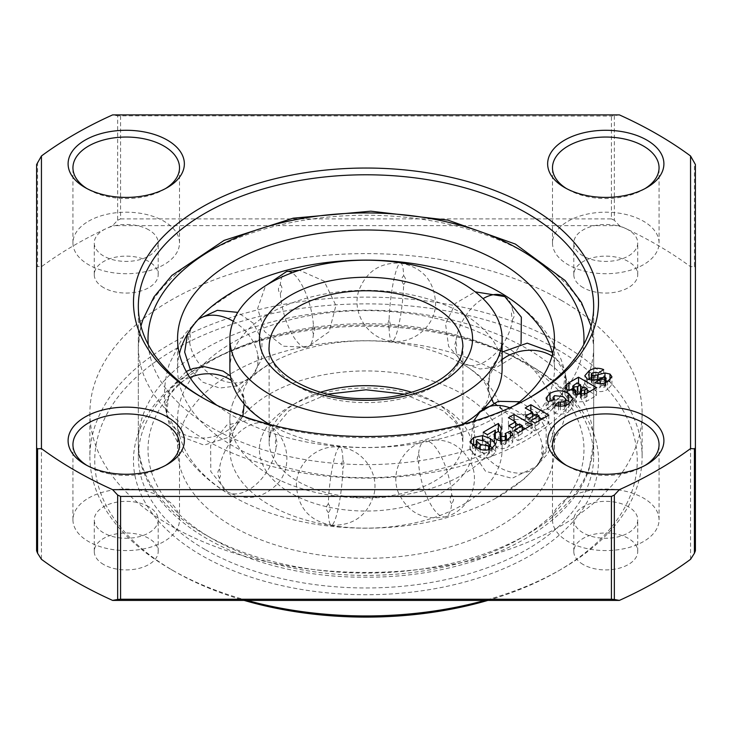<?xml version="1.0" encoding="UTF-8"?>
<svg xmlns="http://www.w3.org/2000/svg" width="732" height="732" viewBox="0 0 732 732"><rect width="100%" height="100%" fill="white"/><g stroke="black" fill="none" stroke-linecap="round" stroke-linejoin="round"><path stroke-width="0.55" stroke-dasharray="3.66 2.75" d="M243.564 398.711L244.085 403.89L243.564 407.486L243.564 398.711A39.235 31.787 -12.4 0 0 243.335 397.513A39.235 31.787 -12.4 0 0 231.339 380.402M166.448 413.123L166.448 404.348C165.716 405.821 165.716 408.749 166.448 413.123A39.235 31.787 167.6 0 0 166.676 414.321A39.235 31.787 167.6 0 0 205.006 437.956A39.235 31.787 -12.4 0 0 243.564 407.486M276.055 438.55L277.282 443.4L276.055 447.325L275.333 442.21L276.055 438.55A39.235 23.351 -58.4 0 0 268.269 424.88A39.235 23.351 -58.4 0 0 247.727 426.271A39.235 23.351 121.6 0 0 219.399 469.276C220.863 473.458 220.863 476.386 219.399 478.06A39.235 23.351 121.6 0 0 227.185 491.73A39.235 23.351 121.6 0 0 247.727 490.339A39.235 23.351 -58.4 0 0 276.055 447.325M342.896 459.76L344.36 464.106L342.896 468.535L341.57 463.795L342.896 459.76A39.235 5.993 -83.7 0 0 339.913 447.188A39.235 5.993 -83.7 0 0 335.622 454.151A39.235 5.993 96.3 0 0 328.348 503.845C330.809 507.285 330.809 510.204 328.348 512.62A39.235 5.993 96.3 0 0 331.331 525.192A39.235 5.993 96.3 0 0 335.622 518.229A39.235 5.993 -83.7 0 0 342.896 468.535M418.567 454.233L419.711 458.086L418.567 463.008L417.139 458.79L418.567 454.233A39.235 13.643 -105.2 0 1 424.835 441.057A39.235 13.643 -105.2 0 1 435.128 446.886A39.235 13.643 74.8 0 1 451.681 494.832C454.197 497.339 454.197 500.267 451.681 503.616A39.235 13.643 74.8 0 1 445.413 516.783A39.235 13.643 74.8 0 1 435.128 510.954A39.235 13.643 -105.2 0 1 418.567 463.008M474.153 424.084L474.153 432.859L473.174 429.089L474.153 424.084A39.235 28.081 -136.4 0 1 479.799 412.226M509.792 407.77A39.235 28.081 43.6 0 1 542.284 445.697C543.894 447.426 543.894 450.354 542.284 454.471A39.235 28.081 43.6 0 1 536.648 466.33A39.235 28.081 43.6 0 1 508.218 471.317A39.235 28.081 -136.4 0 1 474.153 432.859M488.436 380.823L487.915 384.419L488.436 389.598L488.436 380.823A39.235 31.787 167.6 0 1 502.115 359.568M565.552 383.971L565.552 375.187C566.293 379.551 566.293 382.479 565.552 383.971A39.235 31.787 -12.4 0 1 526.994 414.431A39.235 31.787 167.6 0 1 488.665 390.797L489.928 369.523L502.115 352.046M455.945 340.984L454.718 344.909L455.945 349.759L456.667 346.108L455.945 340.984A39.235 23.351 121.6 0 1 483.047 298.665M504.815 296.579A39.235 23.351 -58.4 0 1 512.601 310.249C511.137 311.933 511.137 314.861 512.601 319.033A39.235 23.351 -58.4 0 1 484.273 362.047A39.235 23.351 121.6 0 1 463.731 363.438L448.615 346.392L445.532 323.791L455.533 303.295L475.169 291.839M389.104 319.774L387.64 324.203L389.104 328.558L390.43 324.514L389.104 319.774A39.235 5.993 96.3 0 1 396.378 270.081A39.235 5.993 -83.7 0 1 400.669 263.117A39.235 5.993 -83.7 0 1 403.652 275.69C401.191 278.105 401.191 281.033 403.652 284.464A39.235 5.993 -83.7 0 1 396.378 334.158A39.235 5.993 96.3 0 1 392.087 341.121C368.388 339.364 350.948 312.793 358.982 290.238C366.512 271.288 380.411 262.248 400.669 263.117C422.748 267.436 434.387 280.905 435.586 303.551C435.467 325.694 413.635 344.214 392.087 341.121A39.235 5.993 96.3 0 1 389.104 328.558M313.433 325.301L312.29 330.224L313.433 334.085L314.861 329.519L313.433 325.301A39.235 13.643 74.8 0 0 296.872 277.355A39.235 13.643 -105.2 0 0 292.05 272.798M286.587 271.526A39.235 13.643 -105.2 0 0 280.319 284.702C277.803 288.042 277.803 290.97 280.319 293.477A39.235 13.643 -105.2 0 0 296.872 341.432A39.235 13.643 74.8 0 0 307.166 347.252L283.311 346.209L264.426 331.45L257.655 308.41L265.57 285.736M257.847 355.45L257.847 364.234L258.826 359.22L257.847 355.45A39.235 28.081 43.6 0 0 233.298 321.275M197.951 319.692A39.235 28.081 -136.4 0 0 195.353 321.988A39.235 28.081 -136.4 0 0 189.716 333.838C188.106 337.955 188.106 340.883 189.716 342.622A39.235 28.081 -136.4 0 0 223.782 381.07A39.235 28.081 43.6 0 0 252.201 376.083L237.305 385.874L219.664 388.061L202.865 382.232L190.32 369.532M232.282 404.686A136.115 78.589 180 0 1 272.377 362.349A136.115 78.589 180 0 1 391.483 342.201A136.115 78.589 180 0 1 459.623 362.349A136.115 78.589 180 0 1 502.115 419.399A136.115 78.589 180 0 1 499.718 434.113A136.115 78.589 180 0 1 340.517 496.598A136.115 78.589 180 0 1 229.885 419.399A136.115 78.589 180 0 1 232.282 404.686M340.517 526.729A136.115 78.589 180 0 1 229.885 449.53A136.115 78.589 180 0 1 391.483 372.332A136.115 78.589 180 0 1 502.115 449.53A136.115 78.589 180 0 1 340.517 526.729M502.115 368.91A136.115 78.589 0 0 0 391.483 291.711A136.115 78.589 0 0 0 232.282 354.197A136.115 78.589 0 0 0 229.885 368.91M269.742 424.478A136.115 78.589 0 0 0 272.377 425.96A136.115 78.589 0 0 0 340.517 446.108A136.115 78.589 0 0 0 459.623 425.96A136.115 78.589 0 0 0 462.258 424.478M403.652 275.69C406.26 278.663 406.26 281.582 403.652 284.464M189.716 333.838C190.595 335.348 190.595 338.276 189.716 342.622M280.319 284.702C282.479 286.779 282.479 289.698 280.319 293.477M512.601 310.249C514.669 314.101 514.669 317.029 512.601 319.033M552.623 353.849A188.435 108.794 180 0 1 554.435 368.91A188.435 108.794 180 0 1 551.105 389.278A188.435 108.794 180 0 1 330.727 475.782A188.435 108.794 180 0 1 177.565 368.91A188.435 108.794 180 0 1 179.377 353.849M551.105 439.767A188.435 108.794 0 0 0 554.435 419.399A188.435 108.794 0 0 0 401.273 312.527A188.435 108.794 0 0 0 180.895 399.041A188.435 108.794 0 0 0 177.565 419.399A188.435 108.794 0 0 0 236.399 498.373A188.435 108.794 0 0 0 330.727 526.271A188.435 108.794 0 0 0 495.601 498.373A188.435 108.794 0 0 0 551.105 439.767M216.818 405.244A188.435 108.794 0 0 0 330.727 445.651A188.435 108.794 0 0 0 515.182 405.244M401.273 342.658A188.435 108.794 180 0 1 554.435 449.53A188.435 108.794 180 0 1 330.727 556.402A188.435 108.794 180 0 1 177.565 449.53A188.435 108.794 180 0 1 401.273 342.658M219.399 469.276C217.331 471.28 217.331 474.208 219.399 478.06M328.348 503.845C325.74 506.727 325.74 509.655 328.348 512.62M451.681 494.832C449.521 498.611 449.521 501.539 451.681 503.616M542.284 445.697C541.406 450.043 541.406 452.971 542.284 454.471M645.084 465.424A53.29 30.762 180 0 1 643.446 466.421A53.29 30.762 180 0 1 568.096 466.421L568.096 466.421A53.29 30.762 180 0 1 566.458 465.424M568.096 466.421L564.665 464.436L568.096 466.421M643.446 466.421L646.878 464.436M568.096 498.062A53.29 30.762 180 0 1 626.162 491.392A53.29 30.762 180 0 1 659.056 519.812A53.29 30.762 180 0 1 643.446 541.57A53.29 30.762 180 0 1 585.38 548.231A53.29 30.762 180 0 1 552.486 519.812A53.29 30.762 180 0 1 568.096 498.062M528.687 398.19A227.67 131.449 180 0 1 526.994 399.178A227.67 131.449 180 0 1 205.015 399.178L201.584 397.202L205.006 399.178A227.67 131.449 180 0 1 205.006 399.178A227.67 131.449 180 0 1 203.313 398.19M165.542 465.424A53.29 30.762 180 0 1 163.904 466.421A53.29 30.762 180 0 1 88.554 466.421L88.554 466.421A53.29 30.762 180 0 1 86.916 465.424M88.554 466.421L85.122 464.436L88.554 466.421M165.542 188.563A53.29 30.762 180 0 1 163.904 189.551A53.29 30.762 180 0 1 88.554 189.551L88.554 189.551A53.29 30.762 180 0 1 86.916 188.563M88.554 189.551L85.122 187.575L88.554 189.551M645.084 188.563A53.29 30.762 180 0 1 643.446 189.551A53.29 30.762 180 0 1 568.096 189.551L568.096 189.551A53.29 30.762 180 0 1 566.458 188.563M568.096 189.551L564.665 187.575L568.096 189.551M205.015 549.476A227.67 131.449 180 0 1 138.33 456.53A227.67 131.449 180 0 1 205.006 363.584A227.67 131.449 180 0 1 526.985 363.584L530.416 365.561A232.52 134.24 180 0 1 530.416 555.414A232.52 134.24 180 0 1 201.584 555.414A232.52 134.24 180 0 1 201.584 365.561A232.52 134.24 180 0 1 530.416 365.561L526.994 363.584A227.67 131.449 180 0 1 526.994 363.584A227.67 131.449 180 0 1 593.67 456.53A227.67 131.449 180 0 1 453.126 577.969A227.67 131.449 180 0 1 205.015 549.476M163.904 466.421L167.335 464.436M88.554 498.062A53.29 30.762 180 0 1 146.62 491.392A53.29 30.762 180 0 1 179.514 519.812A53.29 30.762 180 0 1 163.904 541.57A53.29 30.762 180 0 1 105.838 548.231A53.29 30.762 180 0 1 72.944 519.812A53.29 30.762 180 0 1 88.554 498.062M163.904 189.551L167.335 187.575M88.554 221.201A53.29 30.762 180 0 1 146.62 214.531A53.29 30.762 180 0 1 179.514 242.951A53.29 30.762 180 0 1 163.904 264.7A53.29 30.762 180 0 1 105.838 271.371A53.29 30.762 180 0 1 72.944 242.951A53.29 30.762 180 0 1 88.554 221.201M643.446 189.551L646.878 187.575M568.096 221.201A53.29 30.762 180 0 1 626.162 214.531A53.29 30.762 180 0 1 659.056 242.951A53.29 30.762 180 0 1 643.446 264.7A53.29 30.762 180 0 1 585.38 271.371A53.29 30.762 180 0 1 552.486 242.951A53.29 30.762 180 0 1 568.096 221.201M628.376 506.764A31.97 18.456 0 0 0 593.533 502.756A31.97 18.456 0 0 0 573.797 519.812A31.97 18.456 0 0 0 583.166 532.869A31.97 18.456 0 0 0 618.009 536.867A31.97 18.456 0 0 0 637.746 519.812A31.97 18.456 0 0 0 628.376 506.764M583.166 564.509A31.97 18.456 180 0 1 573.797 551.452A31.97 18.456 180 0 1 593.533 534.406A31.97 18.456 180 0 1 628.376 538.404A31.97 18.456 180 0 1 637.746 551.452A31.97 18.456 180 0 1 618.009 568.508A31.97 18.456 180 0 1 583.166 564.509M561.243 300.303A276.11 159.411 180 0 1 642.11 413.022A276.11 159.411 180 0 1 471.664 560.3A276.11 159.411 180 0 1 170.757 525.75A276.11 159.411 180 0 1 89.89 413.022A276.11 159.411 180 0 1 260.336 265.743A276.11 159.411 180 0 1 561.243 300.303M247.087 600.405A276.11 159.411 180 0 1 170.757 569.258A276.11 159.411 180 0 1 89.89 456.53A276.11 159.411 180 0 1 260.336 309.252A276.11 159.411 180 0 1 561.243 343.811A276.11 159.411 180 0 1 642.11 456.53A276.11 159.411 180 0 1 561.243 569.249A276.11 159.411 180 0 1 484.913 600.405M628.376 229.903A31.97 18.456 0 0 0 593.533 225.895A31.97 18.456 0 0 0 573.797 242.951A31.97 18.456 0 0 0 583.166 255.999A31.97 18.456 0 0 0 618.009 260.006A31.97 18.456 0 0 0 637.746 242.951A31.97 18.456 0 0 0 628.376 229.903M583.166 287.649A31.97 18.456 180 0 1 573.797 274.592A31.97 18.456 180 0 1 593.533 257.536A31.97 18.456 180 0 1 628.376 261.544A31.97 18.456 180 0 1 637.746 274.592A31.97 18.456 180 0 1 618.009 291.647A31.97 18.456 180 0 1 583.166 287.649M148.834 229.903A31.97 18.456 0 0 0 113.991 225.895A31.97 18.456 0 0 0 94.254 242.951A31.97 18.456 0 0 0 103.624 255.999A31.97 18.456 0 0 0 138.467 260.006A31.97 18.456 0 0 0 158.204 242.951A31.97 18.456 0 0 0 148.834 229.903M103.624 287.649A31.97 18.456 180 0 1 94.254 274.592A31.97 18.456 180 0 1 113.991 257.536A31.97 18.456 180 0 1 148.834 261.544A31.97 18.456 180 0 1 158.204 274.592A31.97 18.456 180 0 1 138.467 291.647A31.97 18.456 180 0 1 103.624 287.649M148.834 506.764A31.97 18.456 0 0 0 113.991 502.756A31.97 18.456 0 0 0 94.254 519.812A31.97 18.456 0 0 0 103.624 532.869A31.97 18.456 0 0 0 138.467 536.867A31.97 18.456 0 0 0 158.204 519.812A31.97 18.456 0 0 0 148.834 506.764M103.624 564.509A31.97 18.456 180 0 1 94.254 551.452A31.97 18.456 180 0 1 113.991 534.406A31.97 18.456 180 0 1 148.834 538.404A31.97 18.456 180 0 1 158.204 551.452A31.97 18.456 180 0 1 138.467 568.508A31.97 18.456 180 0 1 103.624 564.509M487.887 600.405A271.27 156.621 0 0 0 557.821 571.225A271.27 156.621 0 0 0 557.821 349.74A271.27 156.621 0 0 0 174.189 349.74A271.27 156.621 0 0 0 174.179 571.225A271.27 156.621 0 0 0 244.113 600.405M174.179 571.235L170.757 569.258A276.11 159.411 180 0 1 170.757 569.249L174.179 571.225A271.27 156.621 0 0 0 174.179 571.235M475.498 447.225L475.498 455.139L469.999 449.494L473.128 445.706M480.174 449.329L480.174 457.244L475.498 455.139M491.941 448.231L491.941 456.146C488.464 458.241 484.538 458.607 480.174 457.244M492.572 447.847L495.646 451.845L491.941 456.146M482.516 439.859L482.516 443.537L489.525 445.98M476.221 444.178L482.516 443.537M515.667 426.17L515.667 429.766L508.429 425.585L508.429 417.67M508.658 425.905L508.658 433.811L515.667 429.766M512.4 428.055L512.4 435.97L508.658 433.811M519.409 424.011L519.409 431.926L512.4 435.97M522.209 430.489L522.209 433.545L519.409 431.926M514.038 430.352L514.038 438.267L522.209 433.545M518.238 432.777L518.238 440.691L514.038 438.267M532.027 424.825L532.027 432.731L518.238 440.691M514.038 420.909L514.038 422.346L515.667 423.288M518.164 424.734L522.209 427.067M525.173 428.778L532.027 432.731M508.429 425.585L514.038 422.346M565.772 399.032L565.772 406.946L563.054 404.512L563.054 396.598M564.39 405.729L564.39 409.463L565.873 407.532L565.873 405.253M560.419 406.233L560.419 410.195L564.39 409.463M558.662 406.132L558.662 409.801L560.419 410.195M554.865 405.363L554.865 413.269L558.662 409.801M568.746 403.89L568.746 411.796C564.711 414.248 560.081 414.742 554.865 413.269M570.658 402.609L573.074 406.571L568.746 411.796M549.997 401.118L550.812 400.862M553.017 399.837L565.873 399.928M548.076 401.712L548.076 409.618L546.09 405.967L549.997 401.31M554.453 399.727L554.453 407.642L548.076 409.618M554.527 395.646L554.527 403.552L553.017 405.345L554.453 407.642M563.054 404.512L554.527 403.552M601.686 377.822L601.686 385.727C596.973 388.189 592.151 388.582 587.22 386.899L587.22 378.984M604.211 377.126L604.211 385.032L601.686 385.727M605.391 377.328L605.391 385.242L604.211 385.032M605.044 382.717L605.044 387.072L605.94 386.02L605.391 385.242M600.258 383.788L600.258 387.137L605.044 387.072M594.96 382.644L594.96 390.549L600.258 387.137M607.615 381.454L607.615 389.36C603.808 391.867 599.59 392.26 594.96 390.549M609.994 379.862L609.994 381.967L611.925 384.666L607.615 389.36M604.98 377.181L604.98 380.887L605.94 380.887M608.063 381.18L609.994 381.967M593.817 380.091L593.817 383.632L604.98 380.887M592.051 380.201L592.051 383.211L593.817 383.632M592.472 372.927L592.472 380.832L591.346 382.177L592.051 383.211M595.793 372.259L595.793 380.173L592.472 380.832M598.383 373.018L598.383 380.933L595.793 380.173M603.662 369.587L603.662 377.502L598.383 380.933M591.346 377.566L603.662 377.502M587.22 386.899L584.841 383.586L588.025 379.396M568.947 390.577L565.214 393.789L564.994 394.768L567.181 397.723L575.709 398.08L574.876 399.901L576.514 402.024L586.204 401.456L596.516 395.5L596.516 387.585M566.714 389.516L566.714 392.215M565.214 387.868L565.214 393.789M567.181 389.808L567.181 397.723M575.709 393.551L575.709 398.08M574.876 391.995L574.876 399.901M576.514 394.118L576.514 402.024M586.204 393.542L586.204 401.456M578.527 383.678L578.527 385.114L580.622 386.322M582.892 387.631L587.174 390.101M589.663 391.547L596.516 395.5M572.808 388.408L578.527 385.114M532.493 416.453L532.493 420.049L525.247 415.868L525.247 407.962M525.485 416.188L525.485 424.103L532.493 420.049M529.218 418.347L529.218 426.253L525.485 424.103M536.227 414.303L536.227 422.208L529.218 426.253M539.036 420.772L539.036 423.828L536.227 422.208M530.856 420.644L530.856 428.549L539.036 423.828M535.065 423.069L535.065 430.974L530.856 428.549M548.844 415.108L548.844 423.023L535.065 430.974M530.856 411.192L530.856 412.628L532.493 413.58M534.991 415.017L539.036 417.35M542 419.061L548.844 423.023M525.247 415.868L530.856 412.628M487.393 434.671L487.393 442.576L495.354 437.983L494.109 443.885L496.461 447.545C500.981 449.311 505.126 448.917 508.896 446.355L512.757 442.137L510.442 438.889L505.153 441.497L506.315 443.07L505.263 444.406L501.118 444.562L500.185 442.915L501.301 436.473L500.395 433.445M494.603 437.892L494.603 441.286M496.461 439.63L496.461 447.545M508.896 438.45L508.896 446.355M510.442 437.462L510.442 438.889M505.153 433.591L505.153 441.497M505.263 440.152L505.263 444.406M501.118 440.81L501.118 444.562M483.193 432.237L483.193 440.152L495.354 433.124M487.393 442.576L483.193 440.152M37.579 162.047L37.579 266.485L41.44 266.732A411.75 237.726 180 0 1 112.618 225.639L117.651 220.259L117.651 115.821L112.618 114.897M619.382 114.897L611.43 116.059L117.651 115.821M614.349 115.821L614.349 220.259L619.382 225.639A411.75 237.726 180 0 1 690.56 266.732L694.421 266.485L694.421 162.047M477.136 447.426L485.426 449.265L489.525 452.824L488.61 454.023L480.155 452.156L476.221 448.661L477.136 447.426L477.136 439.511M581.867 396.131L584.136 394.822L587.174 396.579L584.868 397.906L581.245 398.281L580.558 397.43L581.867 396.131L581.867 388.225M577.841 394.411L573.559 394.923L572.808 393.953L574.327 392.389L577.118 390.778L580.558 392.837M690.56 559.312L690.56 266.732M41.44 266.732L41.44 559.312M619.382 225.639L112.618 225.639M36.6 550.766L36.6 164.535M117.651 220.259L120.57 218.895L120.57 116.059M36.6 267.372L37.579 266.485M120.57 218.895L611.43 218.895L611.43 116.059M611.43 218.895L614.349 220.259M694.421 266.485L695.4 267.372L695.4 164.535M695.4 267.372L695.4 550.766M485.426 449.265L485.426 441.359M488.61 449.686L488.61 454.023M584.136 394.822L584.136 386.917M587.174 392.983L587.174 396.579M581.245 398.281L581.245 395.097M584.868 397.906L584.868 394.219M577.118 390.778L577.118 382.863M580.622 389.25L580.622 392.8M574.327 392.389L574.327 384.483M573.559 394.923L573.559 390.76M189.899 377.492A39.235 31.787 167.6 0 0 166.448 404.348M488.436 389.598A39.235 31.787 167.6 0 0 488.665 390.797L491.565 399.251M552.047 356.045A39.235 31.787 -12.4 0 1 565.324 373.997A39.235 31.787 -12.4 0 1 565.552 375.187M455.945 349.759A39.235 23.351 121.6 0 0 463.731 363.438L479.927 369.001L497.01 367.116L511.686 358.085L521.074 343.61M313.433 334.085A39.235 13.643 74.8 0 1 307.166 347.252L329.162 331.688L335.915 305.491L324.111 281.143L299.425 270.236M257.847 364.234A39.235 28.081 43.6 0 1 252.201 376.083L261.599 359.485L262.047 340.389L253.428 323.334L237.79 312.39M261.315 438.01A106.57 61.525 0 0 0 346.053 509.966A106.57 61.525 0 0 0 470.685 461.05A106.57 61.525 0 0 0 385.947 389.085A106.57 61.525 0 0 0 261.315 438.01M320.451 392.251A96.88 55.934 0 0 0 270.831 431.148A96.88 55.934 0 0 0 269.12 441.616A96.88 55.934 0 0 0 356.896 497.303A96.88 55.934 0 0 0 461.169 452.092A96.88 55.934 0 0 0 462.88 441.616A96.88 55.934 0 0 0 411.549 392.251M404.357 394.155L443.125 410.734L455.368 422.099L460.446 430.425L462.88 441.616L462.88 346.693A96.88 55.934 180 0 1 461.169 357.161A96.88 55.934 180 0 1 356.896 402.38A96.88 55.934 180 0 1 269.12 346.693L269.12 441.616L270.511 433.134L289.167 410.524L327.643 394.155M148.248 344.616A217.99 125.849 0 0 0 350.546 464.317A217.99 125.849 0 0 0 580.128 362.34A217.99 125.849 0 0 0 583.752 344.616M142.347 322.089A227.67 131.449 0 0 0 138.33 346.693A227.67 131.449 0 0 0 344.598 477.557A227.67 131.449 0 0 0 589.653 371.298A227.67 131.449 0 0 0 593.67 346.693A227.67 131.449 0 0 0 387.402 215.83A227.67 131.449 0 0 0 142.347 322.089M589.653 466.22A227.67 131.449 180 0 1 344.598 572.479A227.67 131.449 180 0 1 138.33 441.616A227.67 131.449 180 0 1 142.347 417.011A227.67 131.449 180 0 1 387.402 310.752A227.67 131.449 180 0 1 593.67 441.616A227.67 131.449 180 0 1 589.653 466.22M580.128 473.082A217.99 125.849 180 0 1 325.2 573.156A217.99 125.849 180 0 1 151.872 425.969A217.99 125.849 180 0 1 406.8 325.905A217.99 125.849 180 0 1 580.128 473.082M597.596 379.222L597.596 382.653M500.679 432.31L500.679 440.225M480.155 452.156L480.155 449.329M186.257 371.444L169.312 389.625L166.676 414.321L180.072 436.217L204.063 445.148L228.439 437.388L242.887 416.16M244.195 403.991L243.335 397.513L230.443 376.038M252.11 419.317L226.792 425.118L210.624 445.532L210.798 471.564L227.185 491.73C246.208 501.521 263.154 498.693 278.023 483.239C293.184 465.964 288.207 436.281 268.269 424.88L265.542 423.343M331.331 525.192C353.382 525.832 367.61 515.538 374.015 494.301C379.322 472.479 362.139 448.926 339.913 447.188C318.365 444.095 296.524 462.633 296.414 484.785C297.622 507.413 309.261 520.882 331.331 525.192M445.413 516.783C467.867 511.467 481.043 484.053 471.06 463.155C461.023 444.388 445.623 437.022 424.835 441.057C403.451 446.154 390.055 471.573 398.199 492.206C407.697 512.674 423.435 520.864 445.413 516.783M473.311 421.367L470.118 448.625L485.572 471.317L512.061 478.325L536.648 466.33L546.218 449.045L546.163 429.291L536.483 412.061L519.674 401.749M552.239 352.357L565.324 373.997L561.673 400.752L541.607 418.814L514.669 419.646L493.533 402.893M187.557 333.957L195.353 321.988L198.656 318.896M229.885 419.399L229.885 449.53M495.601 289.936C519.619 302.874 538.304 319.71 551.644 340.462L560.63 358.305C569.066 380.265 569.688 402.426 562.505 424.789L547.536 454.023L524.716 478.572L495.601 498.373M236.399 498.373C212.381 485.435 193.696 468.599 180.356 447.856L171.37 430.004C162.934 408.044 162.312 385.883 169.495 363.52L184.098 334.808L207.028 309.956L236.399 289.936M554.435 338.779L554.435 368.91M554.435 419.399L554.435 449.53M140.928 326.051L138.33 346.693L138.33 441.616C136.399 517.185 245.485 578.362 365.122 577.155C470.283 578.243 569.597 532.228 589.333 468.215L593.67 441.616L593.67 346.693L591.072 326.051M272.377 362.349C257.17 371.444 248.102 379.423 245.174 386.295L243.692 389.717L242.923 394.155L245.577 402.756C248.825 409.554 257.755 417.295 272.377 425.96M459.623 362.349C469.404 367.308 481.391 376.834 486.268 385.288L489.077 394.155L488.308 398.592L486.78 402.106C482.031 411.073 469.029 421.312 459.623 425.96M502.115 419.399L502.115 449.53M177.565 338.779L177.565 368.91M177.565 419.399L177.565 449.53M659.056 519.812L659.056 444.663M138.33 456.53L138.33 306.232M179.514 519.812L179.514 444.663M179.514 242.951L179.514 167.802M659.056 242.951L659.056 167.802M573.797 551.452L573.797 519.812M205.006 363.584L201.584 365.561M642.11 413.022L642.11 456.53M573.797 274.592L573.797 242.951M94.254 274.592L94.254 242.951M94.254 551.452L94.254 519.812M557.821 571.225L561.243 569.249M552.486 519.812L552.486 444.663M469.999 449.494L469.999 441.588M495.646 451.845L495.646 443.94M573.074 406.571L573.074 398.666M546.09 405.967L546.09 398.062M553.017 405.345L553.017 400.175M605.94 386.02L605.94 382.324M611.925 384.666L611.925 376.751M591.346 382.177L591.346 380.183M584.841 383.586L584.841 375.672M526.994 399.178L530.416 397.202M564.994 394.768L564.994 386.853M494.109 443.885L494.109 435.979M512.757 442.137L512.757 434.232M506.315 443.07L506.315 439.749M500.185 442.915L500.185 440.755M501.301 436.473L501.301 428.568M593.67 456.53L593.67 306.232M72.944 519.812L72.944 444.663M72.944 242.951L72.944 167.802M552.486 242.951L552.486 167.802M637.746 551.452L637.746 519.812M489.525 452.824L489.525 449.393M476.221 448.661L476.221 447.627M580.558 397.43L580.558 395.115M572.808 393.953L572.808 390.879M89.89 413.022L89.89 456.53M637.746 274.592L637.746 242.951M158.204 274.592L158.204 242.951M158.204 551.452L158.204 519.812"/><path stroke-width="1.1" d="M391.483 261.58A136.115 78.589 0 0 0 229.885 338.779A136.115 78.589 0 0 0 340.517 415.977A136.115 78.589 0 0 0 502.115 338.779A136.115 78.589 0 0 0 391.483 261.58M229.885 338.779L229.885 368.91A136.115 78.589 0 0 0 269.742 424.478M179.377 353.849A188.435 108.794 180 0 1 180.895 348.551A188.435 108.794 180 0 1 236.399 289.936A188.435 108.794 180 0 1 401.273 262.038A188.435 108.794 180 0 1 495.601 289.936A188.435 108.794 180 0 1 552.623 353.849M515.182 405.244A188.435 108.794 0 0 0 554.435 338.779A188.435 108.794 0 0 0 401.273 231.916A188.435 108.794 0 0 0 177.565 338.779A188.435 108.794 0 0 0 216.818 405.244M462.258 424.478A136.115 78.589 0 0 0 499.718 383.623A136.115 78.589 0 0 0 502.115 368.91L502.115 338.779M566.458 465.424A53.29 30.762 180 0 1 552.486 444.663A53.29 30.762 180 0 1 568.096 422.913A53.29 30.762 180 0 1 643.446 422.913A53.29 30.762 180 0 1 659.056 444.663A53.29 30.762 180 0 1 645.084 465.424M646.878 416.975A58.13 33.562 0 0 0 564.665 416.975A58.13 33.562 0 0 0 564.665 464.436L564.665 464.436A58.13 33.562 0 0 0 646.878 464.436A58.13 33.562 0 0 0 646.878 416.975M201.584 397.202L201.584 397.202A232.52 134.24 180 0 1 201.584 207.357A232.52 134.24 180 0 1 530.416 207.357A232.52 134.24 180 0 1 530.416 397.202A232.52 134.24 180 0 1 201.584 397.202M203.313 398.19A227.67 131.449 180 0 1 138.33 306.232A227.67 131.449 180 0 1 278.874 184.793A227.67 131.449 180 0 1 526.985 213.286A227.67 131.449 180 0 1 593.67 306.232A227.67 131.449 180 0 1 528.687 398.19M86.916 465.424A53.29 30.762 180 0 1 72.944 444.663A53.29 30.762 180 0 1 88.554 422.913A53.29 30.762 180 0 1 163.904 422.913A53.29 30.762 180 0 1 179.514 444.663A53.29 30.762 180 0 1 165.542 465.424M85.122 464.436L85.122 464.436A58.13 33.562 180 0 1 85.122 416.975A58.13 33.562 180 0 1 167.335 416.975A58.13 33.562 180 0 1 167.335 464.436A58.13 33.562 180 0 1 85.122 464.436M86.916 188.563A53.29 30.762 180 0 1 72.944 167.802A53.29 30.762 180 0 1 88.554 146.052A53.29 30.762 180 0 1 163.904 146.052A53.29 30.762 180 0 1 179.514 167.802A53.29 30.762 180 0 1 165.542 188.563M85.122 187.575L85.122 187.575A58.13 33.562 180 0 1 85.122 140.114A58.13 33.562 180 0 1 167.335 140.114A58.13 33.562 180 0 1 167.335 187.575A58.13 33.562 180 0 1 85.122 187.575M566.458 188.563A53.29 30.762 180 0 1 552.486 167.802A53.29 30.762 180 0 1 568.096 146.052A53.29 30.762 180 0 1 643.446 146.052A53.29 30.762 180 0 1 659.056 167.802A53.29 30.762 180 0 1 645.084 188.563M564.665 187.575L564.665 187.575A58.13 33.562 180 0 1 564.665 140.114A58.13 33.562 180 0 1 646.878 140.114A58.13 33.562 180 0 1 646.878 187.575A58.13 33.562 180 0 1 564.665 187.575M657.153 470.374A411.75 237.726 0 0 0 690.56 448.57L694.421 448.817L694.421 553.255L690.56 559.312A411.75 237.726 180 0 1 657.153 581.117A411.75 237.726 180 0 1 619.382 600.405L614.349 599.481L614.349 495.042L619.382 489.662A411.75 237.726 0 0 0 657.153 470.374M484.913 600.405A276.11 159.411 180 0 1 247.087 600.405M244.113 600.405A271.27 156.621 0 0 0 487.887 600.405M480.174 449.329L475.498 447.225L469.999 441.588L473.622 437.498L482.516 435.622L490.394 438.56L495.646 443.94L491.941 448.231C488.464 450.326 484.538 450.702 480.174 449.329M508.658 425.905L515.667 421.852L508.429 417.67L514.038 414.431L532.027 424.825L518.238 432.777L514.038 430.352L522.209 425.631L519.409 424.011L512.4 428.055L508.658 425.905M564.39 401.548L565.772 399.032L563.054 396.598L554.527 395.646L553.017 397.439L554.453 399.727L548.076 401.712L546.09 398.062L549.997 393.395C556.146 390.01 562.359 389.991 568.636 393.349L573.074 398.666L568.746 403.89C564.711 406.342 560.081 406.827 554.865 405.363L558.662 401.886L560.419 402.289L564.39 401.548L564.39 405.729M565.873 405.253L565.772 399.032M604.211 377.126L601.686 377.822C596.973 380.283 592.151 380.667 587.22 378.984L584.841 375.672L589.077 370.84C593.478 367.912 598.337 367.501 603.662 369.587L598.383 373.018L595.793 372.259L592.472 372.927L591.346 374.262L592.051 375.296L593.817 375.726L604.98 372.981L609.994 374.052L611.925 376.751L607.615 381.454C603.808 383.952 599.59 384.355 594.96 382.644L600.258 379.222L605.044 379.158L605.94 378.105L604.211 377.126M565.214 385.874L568.947 382.726L578.527 377.2L596.516 387.585L586.204 393.542L576.514 394.118L574.876 391.995L575.709 390.165L567.181 389.808L564.994 386.853L565.214 385.874L565.214 387.868M525.485 416.188L532.493 412.143L525.247 407.962L530.856 404.723L548.844 415.108L535.065 423.069L530.856 420.644L539.036 415.913L536.227 414.303L529.218 418.347L525.485 416.188M496.461 439.63L494.109 435.979L495.354 430.077L487.393 434.671L483.193 432.237L498.382 423.471L501.301 428.568L500.185 435L501.118 436.656L505.263 436.501L506.315 435.165L505.153 433.591L510.442 430.974L512.757 434.232L508.896 438.45C505.126 441.003 500.981 441.396 496.461 439.63M690.56 448.57L690.56 155.989A411.75 237.726 0 0 0 619.382 114.897L112.618 114.897A411.75 237.726 0 0 0 41.44 155.989L41.44 448.57A411.75 237.726 0 0 0 112.618 489.662L619.382 489.662M473.128 445.706L473.622 445.404L473.622 437.498M490.394 438.56L490.394 446.465L492.572 447.847M489.525 445.98L490.394 446.465M482.516 435.622L482.516 439.859M473.622 445.404L476.221 444.178M515.667 421.852L515.667 426.17M522.209 425.631L522.209 430.489M515.667 423.288L518.164 424.734M522.209 427.067L525.173 428.778M514.038 414.431L514.038 420.909M560.419 402.289L560.419 406.233M558.662 401.886L558.662 406.132M568.636 393.349L568.636 401.255L570.658 402.609M550.812 400.862L553.017 399.837M565.873 399.928L568.636 401.255M549.997 393.395L549.997 401.118M605.044 379.158L605.044 382.717M600.258 379.222L600.258 383.788M609.994 374.052L609.994 379.862M605.94 380.887L608.063 381.18M604.98 372.981L604.98 377.181M593.817 375.726L593.817 380.091M592.051 375.296L592.051 380.201M589.077 370.84L589.077 378.746L591.346 377.566M588.025 379.396L589.077 378.746M568.947 390.577L568.947 382.726M566.714 384.309L566.714 389.516M575.709 390.165L575.709 393.551M580.622 386.322L582.892 387.631M587.174 390.101L589.663 391.547M578.527 377.2L578.527 383.678M569.02 390.595L572.808 388.408M532.493 412.143L532.493 416.453M539.036 415.913L539.036 420.772M532.493 413.58L534.991 415.017M539.036 417.35L542 419.061M530.856 404.723L530.856 411.192M495.354 430.077L495.299 438.77M494.603 433.381L494.603 437.892M510.442 430.974L510.442 437.462M505.263 436.501L505.263 440.152M501.118 436.656L501.118 440.81M500.395 433.445L498.382 431.386L498.382 423.471M495.354 433.124L498.382 431.386M112.618 489.662L117.651 495.042L120.57 496.406L611.43 496.406L614.349 495.042M41.44 155.989L36.6 164.535L36.6 550.766L37.579 553.255L37.579 448.817L41.44 448.57M37.579 553.255L41.44 559.312A411.75 237.726 180 0 0 112.618 600.405L117.651 599.481L117.651 495.042M36.6 447.929L37.579 448.817M694.421 448.817L695.4 447.929L695.4 164.535L690.56 155.989M580.558 392.837L577.521 394.585M611.43 496.406L611.43 599.243L120.57 599.243L120.57 496.406M112.618 600.405L619.382 600.405M120.57 599.243L117.651 599.481M694.421 553.255L695.4 550.766L695.4 447.929M614.349 599.481L611.43 599.243M488.61 446.108L480.155 444.251L476.221 440.755L477.136 439.511L485.426 441.359L489.525 444.919L488.61 446.108L488.61 449.686M581.245 395.097L581.245 390.376L580.558 389.525L584.136 386.917L587.174 388.665L587.174 392.983M584.868 394.219L584.868 389.991L581.245 390.376M587.174 388.665L584.868 389.991M573.559 390.76L573.559 387.008L572.808 386.038L577.118 382.863L580.622 384.886L580.622 389.25M577.841 394.411L577.841 386.496L573.559 387.008M580.622 384.886L577.841 386.496M231.339 380.402A39.235 31.787 -12.4 0 0 205.006 373.878A39.235 31.787 167.6 0 0 189.899 377.492M519.674 401.749L498.282 401.319L479.799 412.226A39.235 28.081 -136.4 0 1 508.218 407.239A39.235 28.081 43.6 0 1 509.792 407.77M502.115 359.568A39.235 31.787 167.6 0 1 526.994 350.353A39.235 31.787 -12.4 0 1 552.047 356.045M483.047 298.665A39.235 23.351 121.6 0 1 484.273 297.97A39.235 23.351 -58.4 0 1 504.815 296.579L475.169 291.839M292.05 272.798A39.235 13.643 -105.2 0 0 286.587 271.526L265.57 285.736M233.298 321.275A39.235 28.081 43.6 0 0 223.782 317.002A39.235 28.081 -136.4 0 0 197.951 319.692M269.12 346.693A96.88 55.934 180 0 1 270.831 336.226A96.88 55.934 180 0 1 375.104 291.007A96.88 55.934 180 0 1 462.88 346.693L461.489 355.176C453.081 380.192 411.036 398.693 367.19 398.528C312.701 400.166 266.1 370.429 269.12 346.693M470.685 350.299A106.57 61.525 180 0 1 346.053 399.224A106.57 61.525 180 0 1 261.315 327.268A106.57 61.525 180 0 1 385.947 278.343A106.57 61.525 180 0 1 470.685 350.299M411.549 392.251A96.88 55.934 0 0 0 320.451 392.251M583.752 344.616A217.99 125.849 0 0 0 391.519 213.799A217.99 125.849 0 0 0 151.872 315.227A217.99 125.849 0 0 0 148.248 344.616M597.596 374.738L597.596 379.222M480.155 449.329L480.155 444.251M242.887 416.16L244.195 403.991M502.115 352.046L527.232 343.162L552.239 352.357M190.32 369.532L184.656 352.074L187.557 333.957M591.072 326.051L581.4 302.417L565.113 280.521L515.355 244.067L447.984 220.14L370.868 211.182L293.175 218.191L224.138 240.38L171.855 275.452L154.031 296.826L142.667 320.104L140.928 326.051M186.257 371.444L193.266 368.48L204.521 366.686L223.05 371.069L230.443 376.038M252.11 419.317L265.542 423.343M473.311 421.367L479.799 412.226M491.565 399.251L493.533 402.893M521.074 343.61L521.349 317.157L504.815 296.579M299.425 270.236L286.587 271.526M237.79 312.39L217.331 310.331L198.656 318.896M327.643 394.155L366 389.781L404.357 394.155M553.017 400.175L553.017 397.439M605.94 382.324L605.94 378.105M591.346 380.183L591.346 374.262M506.315 439.749L506.315 435.165M500.185 440.755L500.185 435M489.525 449.393L489.525 444.919M476.221 447.627L476.221 440.755M580.558 395.115L580.558 389.525M572.808 390.879L572.808 386.038"/></g></svg>
